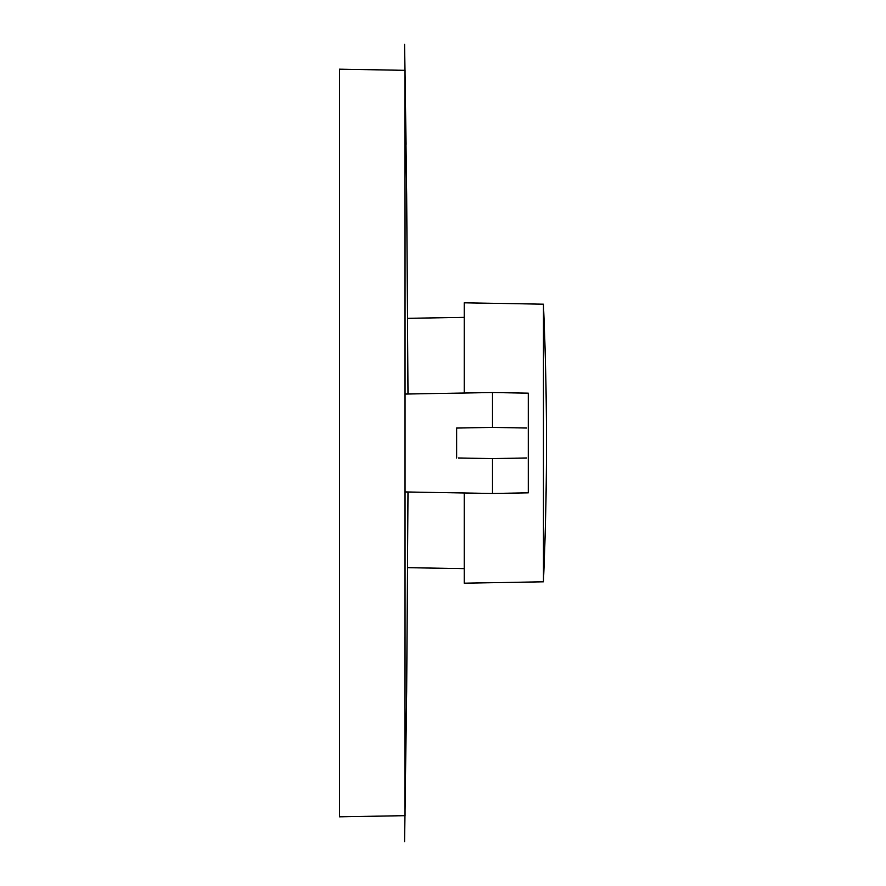 <?xml version="1.0" encoding="UTF-8"?>
<svg xmlns="http://www.w3.org/2000/svg" width="886" height="886" viewBox="0 0 886 886"><rect width="100%" height="100%" fill="white"/><g stroke="black" fill="none" stroke-linecap="round" stroke-linejoin="round"><path stroke-width="1.33" d="M339.515 69.186L339.515 816.814L405.035 815.674L405.035 70.326L339.515 69.186M405.002 808.685L404.98 787.266M404.957 707.537L404.946 637.067M404.968 133.033L404.98 98.734M526.539 457.984L492.472 458.571L458.394 457.984M526.539 428.016L492.472 427.429L492.472 392.531L404.946 394.06M456.644 457.951L456.644 428.049L492.472 427.429M404.946 491.94L492.472 493.469L528.289 492.837L528.289 393.162L492.472 392.531M492.472 493.469L492.472 458.571M543.428 304.197A3155.666 3155.666 0 0 1 543.428 581.803L543.428 304.197L464.242 302.813L464.242 393.03M464.242 492.97L464.242 583.187L543.428 581.803M407.704 567.671L464.242 568.657M404.603 841.7L406.674 691.379L407.992 491.996M407.992 394.004L406.674 194.621L404.603 44.3L406.076 144.363M407.704 318.329L464.242 317.343"/></g></svg>
